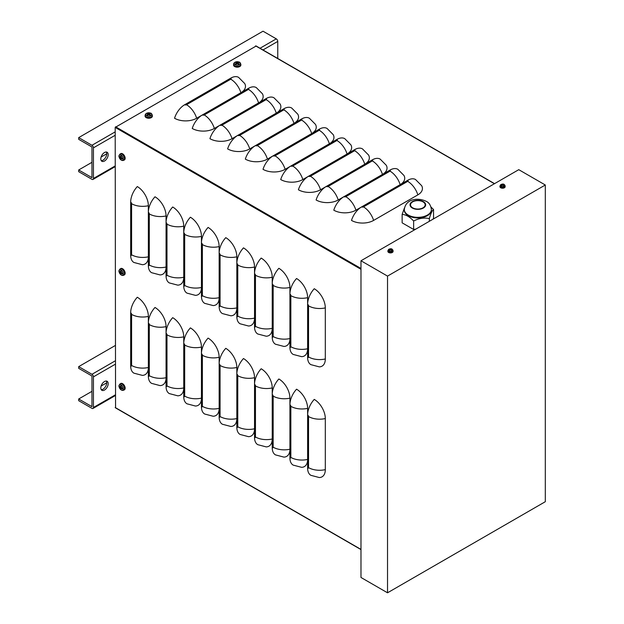<?xml version="1.0" encoding="UTF-8"?>
<svg xmlns="http://www.w3.org/2000/svg" width="624" height="624" viewBox="0 0 624 624"><rect width="100%" height="100%" fill="white"/><g stroke="black" fill="none" stroke-linecap="round" stroke-linejoin="round"><path stroke-width="0.94" d="M115.557 407.714L115.19 127.405L256.012 46.098M202.324 114.98L196.661 118.248A15.639 9.032 180 0 1 174.541 118.248A15.639 9.032 120 0 1 184.673 104.738L230.763 78.133A15.639 9.032 120 0 1 238.579 77.353L244.717 83.538A15.639 9.032 180 0 1 240.942 92.68M220.022 125.198L214.352 128.466A15.639 9.032 180 0 1 192.239 128.466A15.639 9.032 120 0 1 202.371 114.949L248.453 88.343A15.639 9.032 120 0 1 256.277 87.571L262.408 93.756A15.639 9.032 180 0 1 258.64 102.898M237.713 135.408L232.05 138.684A15.639 9.032 180 0 1 209.929 138.684A15.639 9.032 120 0 1 220.069 125.167L266.152 98.561A15.639 9.032 120 0 1 273.967 97.789L280.106 103.974A15.639 9.032 180 0 1 276.331 113.116M255.411 145.626L249.74 148.902A15.639 9.032 180 0 1 227.627 148.902A15.639 9.032 120 0 1 237.76 135.385L283.842 108.779A15.639 9.032 120 0 1 291.665 108.007L297.796 114.184A15.639 9.032 180 0 1 294.029 123.334M273.109 155.844L267.439 159.112A15.639 9.032 180 0 1 245.318 159.112A15.639 9.032 120 0 1 255.458 145.603L301.54 118.997A15.639 9.032 120 0 1 309.364 118.217L315.494 124.402A15.639 9.032 180 0 1 311.719 133.552M290.8 166.062L285.137 169.33A15.639 9.032 180 0 1 263.016 169.33A15.639 9.032 120 0 1 273.148 155.821L319.238 129.207A15.639 9.032 120 0 1 327.054 128.435L333.193 134.62A15.639 9.032 180 0 1 329.417 143.762M308.498 176.272L302.827 179.548A15.639 9.032 180 0 1 280.714 179.548A15.639 9.032 120 0 1 290.846 166.031L336.929 139.425A15.639 9.032 120 0 1 344.752 138.653L350.883 144.838A15.639 9.032 180 0 1 347.116 153.98M326.188 186.49L320.525 189.766A15.639 9.032 180 0 1 298.405 189.766A15.639 9.032 120 0 1 308.545 176.249L354.627 149.643A15.639 9.032 120 0 1 362.443 148.871L368.581 155.048A15.639 9.032 180 0 1 364.806 164.198M343.886 196.708L338.216 199.976A15.639 9.032 180 0 1 316.103 199.976A15.639 9.032 120 0 1 326.235 186.467L372.317 159.861A15.639 9.032 120 0 1 380.141 159.081L386.272 165.266A15.639 9.032 180 0 1 382.504 174.416M361.585 206.926L355.914 210.194A15.639 9.032 180 0 1 333.793 210.194A15.639 9.032 120 0 1 343.933 196.685L390.016 170.071A15.639 9.032 120 0 1 397.839 169.299L403.97 175.484A15.639 9.032 180 0 1 400.195 184.626M373.612 220.412A15.639 9.032 180 0 1 351.491 220.412A15.639 9.032 120 0 1 361.624 206.895L407.714 180.289A15.639 9.032 120 0 1 415.529 179.517L421.668 185.702A15.639 9.032 180 0 1 417.846 194.875L373.612 220.412A15.639 9.032 -120 0 0 363.472 206.895A1.303 0.757 180 0 1 361.624 206.895M307.624 357.482A15.639 9.032 120 0 0 310.861 364.642L319.285 366.865A15.639 9.032 60 0 0 325.315 358.972A15.639 9.032 180 0 1 308.545 356.951A1.303 0.757 60 0 1 307.624 357.482L307.624 304.27A15.639 9.032 120 0 1 314.254 288.733A15.639 9.032 60 0 1 325.315 307.889L325.315 358.972M289.926 347.264A15.639 9.032 120 0 0 293.163 354.424L301.587 356.647A15.639 9.032 60 0 0 307.624 348.754A15.639 9.032 180 0 1 290.846 346.733A1.303 0.757 60 0 1 289.926 347.264L289.926 294.052A15.639 9.032 120 0 1 296.564 278.515A15.639 9.032 60 0 1 307.624 297.671L307.624 304.27A1.303 0.757 -120 0 1 308.545 305.869A15.639 9.032 -0 0 0 325.315 307.889M272.228 337.054A15.639 9.032 120 0 0 275.473 344.214L283.889 346.429A15.639 9.032 60 0 0 289.926 338.536A15.639 9.032 180 0 1 273.156 336.515A1.303 0.757 60 0 1 272.228 337.054L272.228 283.834A15.639 9.032 120 0 1 278.866 268.304A15.639 9.032 60 0 1 289.926 287.453L289.926 294.052A1.303 0.757 -120 0 1 290.846 295.651A15.639 9.032 -0 0 0 307.624 297.671M254.537 326.836A15.639 9.032 120 0 0 257.774 333.996L266.198 336.211A15.639 9.032 60 0 0 272.228 328.325A15.639 9.032 180 0 1 255.458 326.297A1.303 0.757 60 0 1 254.537 326.836L254.537 273.624A15.639 9.032 120 0 1 261.175 258.086A15.639 9.032 60 0 1 272.228 277.243L272.228 283.834A1.303 0.757 -120 0 1 273.156 285.433A15.639 9.032 -0 0 0 289.926 287.453M236.839 316.618A15.639 9.032 120 0 0 240.084 323.778L248.5 326.001A15.639 9.032 60 0 0 254.537 318.107A15.639 9.032 180 0 1 237.767 316.087A1.303 0.757 60 0 1 236.839 316.618L236.839 263.406A15.639 9.032 120 0 1 243.477 247.868A15.639 9.032 60 0 1 254.537 267.025L254.537 273.624A1.303 0.757 -120 0 1 255.458 275.223A15.639 9.032 -0 0 0 272.228 277.243M219.149 306.4A15.639 9.032 120 0 0 222.386 313.56L230.81 315.783A15.639 9.032 60 0 0 236.839 307.889A15.639 9.032 180 0 1 220.069 305.869A1.303 0.757 60 0 1 219.149 306.4L219.149 253.188A15.639 9.032 120 0 1 225.779 237.65A15.639 9.032 60 0 1 236.839 256.807L236.839 263.406A1.303 0.757 -120 0 1 237.767 265.005A15.639 9.032 -0 0 0 254.537 267.025M201.451 296.189A15.639 9.032 120 0 0 204.688 303.342L213.112 305.565A15.639 9.032 60 0 0 219.149 297.671A15.639 9.032 180 0 1 202.371 295.651A1.303 0.757 60 0 1 201.451 296.189L201.451 242.97A15.639 9.032 120 0 1 208.088 227.44A15.639 9.032 60 0 1 219.149 246.589L219.149 253.188A1.303 0.757 -120 0 1 220.069 254.787A15.639 9.032 -0 0 0 236.839 256.807M183.752 285.971A15.639 9.032 120 0 0 186.997 293.132L195.413 295.347A15.639 9.032 60 0 0 201.451 287.461A15.639 9.032 180 0 1 184.681 285.433A1.303 0.757 60 0 1 183.752 285.971L183.752 232.752A15.639 9.032 120 0 1 190.39 217.222A15.639 9.032 60 0 1 201.451 236.379L201.451 242.97A1.303 0.757 -120 0 1 202.371 244.569A15.639 9.032 -0 0 0 219.149 246.589M166.062 275.753A15.639 9.032 120 0 0 169.299 282.914L177.723 285.137A15.639 9.032 60 0 0 183.752 277.243A15.639 9.032 180 0 1 166.982 275.223A1.303 0.757 60 0 1 166.062 275.753L166.062 222.542A15.639 9.032 120 0 1 172.7 207.004A15.639 9.032 60 0 1 183.752 226.161L183.752 232.752A1.303 0.757 -120 0 1 184.681 234.351A15.639 9.032 -0 0 0 201.451 236.379M148.364 265.535A15.639 9.032 120 0 0 151.609 272.696L160.025 274.919A15.639 9.032 60 0 0 166.062 267.025A15.639 9.032 180 0 1 149.292 265.005A1.303 0.757 60 0 1 148.364 265.535L148.364 212.324A15.639 9.032 120 0 1 155.002 196.786A15.639 9.032 60 0 1 166.062 215.943L166.062 222.542A1.303 0.757 -120 0 1 166.982 224.141A15.639 9.032 -0 0 0 183.752 226.161M130.673 255.317A15.639 9.032 120 0 0 133.91 262.478L142.334 264.701A15.639 9.032 60 0 0 148.364 256.807A15.639 9.032 180 0 1 131.594 254.787A1.303 0.757 60 0 1 130.673 255.317L130.673 202.106A15.639 9.032 120 0 1 137.303 186.568A15.639 9.032 60 0 1 148.364 205.725L148.364 212.324A1.303 0.757 -120 0 1 149.292 213.923A15.639 9.032 -0 0 0 166.062 215.943M307.624 468.156A15.639 9.032 120 0 0 310.861 475.316L319.285 477.539A15.639 9.032 60 0 0 325.315 469.646A15.639 9.032 180 0 1 308.545 467.626A1.303 0.757 60 0 1 307.624 468.156L307.624 414.944A15.639 9.032 120 0 1 314.254 399.407A15.639 9.032 60 0 1 325.315 418.564L325.315 469.646M289.926 457.946A15.639 9.032 120 0 0 293.163 465.106L301.587 467.321A15.639 9.032 60 0 0 307.624 459.428A15.639 9.032 180 0 1 290.846 457.408A1.303 0.757 60 0 1 289.926 457.946L289.926 404.726A15.639 9.032 120 0 1 296.564 389.197A15.639 9.032 60 0 1 307.624 408.353L307.624 414.944A1.303 0.757 -120 0 1 308.545 416.543A15.639 9.032 -0 0 0 325.315 418.564M272.228 447.728A15.639 9.032 120 0 0 275.473 454.888L283.889 457.103A15.639 9.032 60 0 0 289.926 449.218A15.639 9.032 180 0 1 273.156 447.197A1.303 0.757 60 0 1 272.228 447.728L272.228 394.516A15.639 9.032 120 0 1 278.866 378.979A15.639 9.032 60 0 1 289.926 398.135L289.926 404.726A1.303 0.757 -120 0 1 290.846 406.325A15.639 9.032 -0 0 0 307.624 408.353M254.537 437.51A15.639 9.032 120 0 0 257.774 444.67L266.198 446.893A15.639 9.032 60 0 0 272.228 439A15.639 9.032 180 0 1 255.458 436.979A1.303 0.757 60 0 1 254.537 437.51L254.537 384.298A15.639 9.032 120 0 1 261.175 368.761A15.639 9.032 60 0 1 272.228 387.917L272.228 394.516A1.303 0.757 -120 0 1 273.156 396.115A15.639 9.032 -0 0 0 289.926 398.135M236.839 427.292A15.639 9.032 120 0 0 240.084 434.452L248.5 436.675A15.639 9.032 60 0 0 254.537 428.782A15.639 9.032 180 0 1 237.767 426.761A1.303 0.757 60 0 1 236.839 427.292L236.839 374.08A15.639 9.032 120 0 1 243.477 358.543A15.639 9.032 60 0 1 254.537 377.699L254.537 384.298A1.303 0.757 -120 0 1 255.458 385.897A15.639 9.032 -0 0 0 272.228 387.917M219.149 417.082A15.639 9.032 120 0 0 222.386 424.242L230.81 426.457A15.639 9.032 60 0 0 236.839 418.564A15.639 9.032 180 0 1 220.069 416.543A1.303 0.757 60 0 1 219.149 417.082L219.149 363.862A15.639 9.032 120 0 1 225.779 348.332A15.639 9.032 60 0 1 236.839 367.481L236.839 374.08A1.303 0.757 -120 0 1 237.767 375.679A15.639 9.032 -0 0 0 254.537 377.699M201.451 406.864A15.639 9.032 120 0 0 204.688 414.024L213.112 416.239A15.639 9.032 60 0 0 219.149 408.353A15.639 9.032 180 0 1 202.371 406.333A1.303 0.757 60 0 1 201.451 406.864L201.451 353.652A15.639 9.032 120 0 1 208.088 338.114A15.639 9.032 60 0 1 219.149 357.271L219.149 363.862A1.303 0.757 -120 0 1 220.069 365.461A15.639 9.032 -0 0 0 236.839 367.481M183.752 396.646A15.639 9.032 120 0 0 186.997 403.806L195.413 406.029A15.639 9.032 60 0 0 201.451 398.135A15.639 9.032 180 0 1 184.681 396.115A1.303 0.757 60 0 1 183.752 396.646L183.752 343.434A15.639 9.032 120 0 1 190.39 327.896A15.639 9.032 60 0 1 201.451 347.053L201.451 353.652A1.303 0.757 -120 0 1 202.371 355.251A15.639 9.032 -0 0 0 219.149 357.271M166.062 386.428A15.639 9.032 120 0 0 169.299 393.588L177.723 395.811A15.639 9.032 60 0 0 183.752 387.917A15.639 9.032 180 0 1 166.982 385.897A1.303 0.757 60 0 1 166.062 386.428L166.062 333.216A15.639 9.032 120 0 1 172.7 317.678A15.639 9.032 60 0 1 183.752 336.835L183.752 343.434A1.303 0.757 -120 0 1 184.681 345.033A15.639 9.032 -0 0 0 201.451 347.053M148.364 376.217A15.639 9.032 120 0 0 151.609 383.37L160.025 385.593A15.639 9.032 60 0 0 166.062 377.699A15.639 9.032 180 0 1 149.292 375.679A1.303 0.757 60 0 1 148.364 376.217L148.364 322.998A15.639 9.032 120 0 1 155.002 307.468A15.639 9.032 60 0 1 166.062 326.617L166.062 333.216A1.303 0.757 -120 0 1 166.982 334.815A15.639 9.032 -0 0 0 183.752 336.835M130.673 365.999A15.639 9.032 120 0 0 133.91 373.16L142.334 375.375A15.639 9.032 60 0 0 148.364 367.489A15.639 9.032 180 0 1 131.594 365.461A1.303 0.757 60 0 1 130.673 365.999L130.673 312.78A15.639 9.032 120 0 1 137.303 297.25A15.639 9.032 60 0 1 148.364 316.407L148.364 322.998A1.303 0.757 -120 0 1 149.292 324.597A15.639 9.032 -0 0 0 166.062 326.617M78.694 169.97L78.694 171.67L91.962 179.338A2.083 1.201 60 0 0 93.007 179.439A2.083 1.201 60 0 0 93.436 178.48L93.436 147.833A2.083 1.201 -120 0 0 91.962 145.283L78.694 137.615L78.694 139.324L91.962 146.983L91.962 177.629L78.694 169.97L91.962 162.31M277.758 58.477L277.758 41.418A2.083 1.201 -120 0 0 276.284 38.86L263.016 31.2L78.694 137.615M101.119 157.022L106.712 153.793M101.26 160.68A5.21 3.011 120 0 0 105.628 157.427A5.21 3.011 120 0 0 106.259 152.014M104.497 152.521A5.21 3.011 -60 0 1 107.102 152.256A5.21 3.011 -60 0 1 107.102 158.278A5.21 3.011 -60 0 1 101.891 161.288A5.21 3.011 -60 0 1 101.088 157.108A5.21 3.011 -60 0 1 104.497 152.521M78.694 398.986L78.694 400.686L91.962 408.353A2.083 1.201 60 0 0 93.007 408.455A2.083 1.201 60 0 0 93.436 407.495L93.436 376.849A2.083 1.201 -120 0 0 91.962 374.299L78.694 366.631L78.694 368.339L91.962 375.999L91.962 406.645L78.694 398.986L91.962 391.326M115.19 345.563L78.694 366.631M101.119 386.038L106.712 382.808M101.26 389.696A5.21 3.011 120 0 0 105.628 386.443A5.21 3.011 120 0 0 106.259 381.03M104.497 381.537A5.21 3.011 -60 0 1 107.102 381.272A5.21 3.011 -60 0 1 107.102 387.293A5.21 3.011 -60 0 1 101.891 390.304A5.21 3.011 -60 0 1 101.088 386.131A5.21 3.011 -60 0 1 104.497 381.537M387.527 276.097L545.306 185L518.762 169.673L360.984 260.77L387.527 276.097L387.527 592.8L360.984 577.473L360.984 260.77M545.306 185L545.306 501.704L387.527 592.8M415.756 229.148L413.642 229.476L402.145 222.838L402.145 214.391C405.982 214.648 409.812 216.863 413.642 221.021C418.876 218.267 424.109 217.456 429.343 218.595C430.739 213.626 432.143 210.6 433.547 209.531L431.044 207.09M404.438 207.979L402.145 214.391M432.986 219.203L433.547 217.987L433.547 209.531M429.343 221.302L429.343 218.595M413.642 229.476L413.642 221.021M423.01 201.856A7.301 4.212 -0 0 0 415.054 200.944A7.301 4.212 -0 0 0 410.545 204.836A7.301 4.212 -0 0 0 412.69 207.815A7.301 4.212 -0 0 0 420.638 208.728A7.301 4.212 -0 0 0 425.147 204.836A7.301 4.212 -0 0 0 423.01 201.856M427.432 215.647A13.556 7.823 180 0 1 408.26 215.647A13.556 7.823 180 0 1 404.29 210.109L404.29 209.516A13.556 7.823 -0 0 0 408.26 215.054A13.556 7.823 -0 0 0 423.033 216.746A13.556 7.823 -0 0 0 431.402 209.516L431.402 210.109A13.556 7.823 180 0 1 427.432 215.647M238.103 62.673L238.337 62.127A6.256 3.721 113 0 0 237.393 62.462L237.026 62.462A6.256 3.721 -113 0 0 236.09 62.127L236.317 62.673M236.09 62.127A2.036 1.17 0 0 0 235.513 62.455A6.256 3.463 53.2 0 1 236.527 62.759L236.527 62.962A6.256 4.095 118.1 0 0 235.513 63.749L235.513 63.749A2.036 1.17 0 0 0 236.09 64.085A6.256 3.089 -58.3 0 1 237.026 63.258L237.393 63.258A6.256 3.089 58.3 0 1 238.337 64.085A2.036 1.17 0 0 0 238.906 63.749A6.256 4.095 -118.1 0 0 237.9 62.962L237.9 62.759A6.256 3.463 -53.2 0 1 238.906 62.455A2.036 1.17 0 0 0 238.337 62.127M238.22 64.03L238.742 63.742A1.817 1.053 180 0 1 238.274 64.03M239.304 64.646A2.956 1.708 180 0 1 234.351 63.874A2.956 1.708 180 0 1 237.978 61.784A2.956 1.708 180 0 1 239.304 64.646M237.83 63.617L237.9 62.759M236.527 62.759L236.59 63.617M240.825 64.249L240.856 64.99A3.65 2.106 180 0 1 238.649 66.979A3.65 2.106 180 0 1 234.632 66.534A3.65 2.106 180 0 1 233.563 64.99L233.594 64.249A3.619 2.09 0 0 0 234.655 65.777A3.619 2.09 0 0 0 239.772 65.777A3.619 2.09 0 0 0 240.825 64.249C240.232 62.673 239.655 61.955 239.093 62.08L237.182 61.714C235.014 61.87 233.813 62.712 233.594 64.249M236.925 63.82L236.434 63.141M237.986 63.141L237.494 63.82M149.627 113.755L149.861 113.209A6.256 3.721 113 0 0 148.918 113.545L148.551 113.545A6.256 3.721 -113 0 0 147.615 113.209L147.841 113.755M147.615 113.209A2.036 1.17 0 0 0 147.038 113.537A6.256 3.463 53.2 0 1 148.044 113.841L148.044 114.044A6.256 4.095 118.1 0 0 147.038 114.832L147.038 114.832A2.036 1.17 0 0 0 147.615 115.159A6.256 3.089 -58.3 0 1 148.551 114.34L148.918 114.34A6.256 3.089 58.3 0 1 149.861 115.159A2.036 1.17 0 0 0 150.431 114.832A6.256 4.095 -118.1 0 0 149.425 114.044L149.425 113.841A6.256 3.463 -53.2 0 1 150.431 113.537A2.036 1.17 0 0 0 149.861 113.209M149.744 115.112L150.267 114.824A1.817 1.053 180 0 1 149.799 115.105M150.829 115.721A2.956 1.708 180 0 1 145.876 114.956A2.956 1.708 180 0 1 149.503 112.866A2.956 1.708 180 0 1 150.829 115.721M148.044 113.841L148.114 114.699M152.35 115.331L152.381 116.072A3.65 2.106 180 0 1 150.173 118.061A3.65 2.106 180 0 1 146.156 117.608A3.65 2.106 180 0 1 145.088 116.072L145.119 115.331A3.619 2.09 0 0 0 146.18 116.86A3.619 2.09 0 0 0 151.289 116.86A3.619 2.09 0 0 0 152.35 115.331C151.757 113.755 151.18 113.038 150.618 113.162L148.707 112.796C146.539 112.952 145.337 113.794 145.119 115.331M148.45 114.894L147.958 114.223M149.51 114.223L149.019 114.894M120.065 157.186L119.473 157.256A6.256 3.721 -7 0 0 120.237 157.903L120.416 158.215A6.256 3.721 127 0 0 120.596 159.206L120.955 158.73M120.596 159.206A2.036 1.17 -120 0 0 121.165 159.533A6.256 3.463 -66.8 0 1 120.923 158.512L121.103 158.41A6.256 4.095 -1.9 0 0 122.288 158.886L122.288 158.886A2.036 1.17 -120 0 0 122.288 158.223A6.256 3.089 -178.3 0 1 121.103 157.825L120.923 157.513A6.256 3.089 -61.7 0 1 121.165 156.281A2.036 1.17 -120 0 0 120.596 155.953A6.256 4.095 121.9 0 0 120.416 157.217L120.237 157.318A6.256 3.463 -173.2 0 1 119.473 156.601A2.036 1.17 -120 0 0 119.473 157.256M121.181 156.398L120.674 156.094A1.817 1.053 60 0 1 121.15 156.359M121.173 155.158A2.956 1.708 60 0 1 122.983 159.83A2.956 1.708 60 0 1 119.356 157.739A2.956 1.708 60 0 1 121.173 155.158M120.065 154.042L120.689 153.644A3.65 2.106 60 0 1 123.521 154.557A3.65 2.106 60 0 1 125.143 158.262A3.65 2.106 60 0 1 124.34 159.962L123.685 160.306A3.619 2.09 -120 0 0 124.48 158.621A3.619 2.09 -120 0 0 121.922 154.19A3.619 2.09 -120 0 0 120.065 154.042C119.005 155.337 118.669 156.203 119.051 156.624L119.699 158.465C120.908 160.267 122.242 160.875 123.685 160.306M121.641 157.63L121.298 158.395M120.526 157.053L121.36 157.139M120.065 272.119L119.473 272.189A6.256 3.721 -7 0 0 120.237 272.836L120.416 273.156A6.256 3.721 127 0 0 120.596 274.139L120.955 273.663M120.596 274.139A2.036 1.17 -120 0 0 121.165 274.466A6.256 3.463 -66.8 0 1 120.923 273.445L121.103 273.343A6.256 4.095 -1.9 0 0 122.288 273.819L122.288 273.819A2.036 1.17 -120 0 0 122.288 273.164A6.256 3.089 -178.3 0 1 121.103 272.758L120.923 272.446A6.256 3.089 -61.7 0 1 121.165 271.214A2.036 1.17 -120 0 0 120.596 270.886A6.256 4.095 121.9 0 0 120.416 272.15L120.237 272.259A6.256 3.463 -173.2 0 1 119.473 271.534A2.036 1.17 -120 0 0 119.473 272.189M121.181 271.339L120.674 271.027A1.817 1.053 60 0 1 121.15 271.292M121.173 270.098A2.956 1.708 60 0 1 122.983 274.763A2.956 1.708 60 0 1 119.356 272.672A2.956 1.708 60 0 1 121.173 270.098M120.065 268.975L120.689 268.577A3.65 2.106 60 0 1 123.521 269.498A3.65 2.106 60 0 1 125.143 273.195A3.65 2.106 60 0 1 124.34 274.895L123.685 275.239A3.619 2.09 -120 0 0 124.48 273.554A3.619 2.09 -120 0 0 121.922 269.123A3.619 2.09 -120 0 0 120.065 268.975C119.005 270.278 118.669 271.136 119.051 271.557L119.699 273.398C120.908 275.2 122.242 275.816 123.685 275.239M121.641 272.563L121.298 273.328M120.526 271.986L121.36 272.072M120.065 387.052L119.473 387.13A6.256 3.721 -7 0 0 120.237 387.777L120.416 388.089A6.256 3.721 127 0 0 120.596 389.072L120.955 388.596M120.596 389.072A2.036 1.17 -120 0 0 121.165 389.399A6.256 3.463 -66.8 0 1 120.923 388.378L121.103 388.276A6.256 4.095 -1.9 0 0 122.288 388.752L122.288 388.752A2.036 1.17 -120 0 0 122.288 388.097A6.256 3.089 -178.3 0 1 121.103 387.691L120.923 387.379A6.256 3.089 -61.7 0 1 121.165 386.147A2.036 1.17 -120 0 0 120.596 385.819A6.256 4.095 121.9 0 0 120.416 387.083L120.237 387.192A6.256 3.463 -173.2 0 1 119.473 386.467A2.036 1.17 -120 0 0 119.473 387.13M120.674 385.967L120.674 385.967A1.817 1.053 60 0 1 121.15 386.225M121.173 385.031A2.956 1.708 60 0 1 122.983 389.696A2.956 1.708 60 0 1 119.356 387.605A2.956 1.708 60 0 1 121.173 385.031M120.065 383.908L120.689 383.51A3.65 2.106 60 0 1 123.521 384.431A3.65 2.106 60 0 1 125.143 388.128A3.65 2.106 60 0 1 124.34 389.828L123.685 390.172A3.619 2.09 -120 0 0 124.48 388.487A3.619 2.09 -120 0 0 121.922 384.056A3.619 2.09 -120 0 0 120.065 383.908C119.005 385.211 118.669 386.069 119.051 386.49L119.699 388.331C120.908 390.133 122.242 390.749 123.685 390.172M121.641 387.496L121.298 388.261M120.526 386.919L121.36 387.005M391.154 249.467L391.295 249.171A4.173 2.652 116.5 0 0 390.608 249.366L390.343 249.366A4.173 2.652 -116.5 0 0 389.657 249.171L389.797 249.467M389.657 249.171A1.381 0.796 0 0 0 389.368 249.335A4.173 2.137 56.8 0 1 390 249.561L390 249.717A4.173 2.558 114.5 0 0 389.368 250.279L389.368 250.279A1.381 0.796 0 0 0 389.657 250.45A4.173 2.239 -54.9 0 1 390.343 249.912L390.608 249.912A4.173 2.239 54.9 0 1 391.295 250.45A1.381 0.796 0 0 0 391.583 250.279A4.173 2.558 -114.5 0 0 390.952 249.717L390.952 249.561A4.173 2.137 -56.8 0 1 391.583 249.335A1.381 0.796 0 0 0 391.295 249.171M392.012 251.004A2.176 1.256 180 0 1 388.37 250.442A2.176 1.256 180 0 1 391.037 248.906A2.176 1.256 180 0 1 392.012 251.004M390.905 250.123L390.952 249.561M390 249.561L390.047 250.123M393.05 250.637L393.081 251.371A2.605 1.505 180 0 1 391.505 252.79A2.605 1.505 180 0 1 388.635 252.47A2.605 1.505 180 0 1 387.871 251.371L387.902 250.637A2.574 1.49 0 0 0 388.658 251.729A2.574 1.49 0 0 0 392.301 251.729A2.574 1.49 0 0 0 393.05 250.637C392.363 248.461 390.039 247.806 387.902 250.637M503.225 184.766L503.365 184.462A4.173 2.652 116.5 0 0 502.679 184.665L502.414 184.665A4.173 2.652 -116.5 0 0 501.727 184.462L501.868 184.766M501.727 184.462A1.381 0.796 0 0 0 501.439 184.634A4.173 2.137 56.8 0 1 502.07 184.86L502.07 185.016A4.173 2.558 114.5 0 0 501.439 185.578L501.439 185.578A1.381 0.796 0 0 0 501.727 185.749A4.173 2.239 -54.9 0 1 502.414 185.211L502.679 185.211A4.173 2.239 54.9 0 1 503.365 185.749A1.381 0.796 0 0 0 503.654 185.578A4.173 2.558 -114.5 0 0 503.022 185.016L503.022 184.86A4.173 2.137 -56.8 0 1 503.654 184.634A1.381 0.796 0 0 0 503.365 184.462M504.083 186.303A2.176 1.256 180 0 1 500.44 185.741A2.176 1.256 180 0 1 503.108 184.205A2.176 1.256 180 0 1 504.083 186.303M502.975 185.422L503.022 184.86M502.07 184.86L502.117 185.422M505.12 185.936L505.151 186.662A2.605 1.505 180 0 1 503.576 188.089A2.605 1.505 180 0 1 500.705 187.769A2.605 1.505 180 0 1 499.941 186.662L499.972 185.936A2.574 1.49 0 0 0 500.721 187.021A2.574 1.49 0 0 0 504.364 187.021A2.574 1.49 0 0 0 505.12 185.936C504.434 183.76 502.109 183.097 499.972 185.936M115.557 126.766L360.984 268.46M115.19 127.405L360.984 269.311M255.645 45.887L494.411 183.737M363.472 206.895L407.714 181.358A15.639 9.032 60 0 1 417.846 194.875M407.714 181.358A1.303 0.757 -0 0 0 407.714 180.289M355.914 210.194A15.639 9.032 -120 0 0 345.782 196.685L390.016 171.14A15.639 9.032 60 0 1 400.156 184.657M390.016 171.14A1.303 0.757 -0 0 0 390.016 170.071M345.782 196.685A1.303 0.757 180 0 1 343.933 196.685M338.216 199.976A15.639 9.032 -120 0 0 328.084 186.467L372.317 160.922A15.639 9.032 60 0 1 382.457 174.439M372.317 160.922A1.303 0.757 -0 0 0 372.317 159.861M328.084 186.467A1.303 0.757 180 0 1 326.235 186.467M320.525 189.766A15.639 9.032 -120 0 0 310.385 176.249L354.627 150.712A15.639 9.032 60 0 1 364.759 164.221M354.627 150.712A1.303 0.757 -0 0 0 354.627 149.643M310.385 176.249A1.303 0.757 180 0 1 308.545 176.249M302.827 179.548A15.639 9.032 -120 0 0 292.695 166.031L336.929 140.494A15.639 9.032 60 0 1 347.069 154.003M336.929 140.494A1.303 0.757 -0 0 0 336.929 139.425M292.695 166.031A1.303 0.757 180 0 1 290.846 166.031M285.137 169.33A15.639 9.032 -120 0 0 274.997 155.821L319.238 130.276A15.639 9.032 60 0 1 329.371 143.793M319.238 130.276A1.303 0.757 -0 0 0 319.238 129.207M274.997 155.821A1.303 0.757 180 0 1 273.148 155.821M267.439 159.112A15.639 9.032 -120 0 0 257.306 145.603L301.54 120.058A15.639 9.032 60 0 1 311.68 133.575M301.54 120.058A1.303 0.757 -0 0 0 301.54 118.997M257.306 145.603A1.303 0.757 180 0 1 255.458 145.603M249.74 148.902A15.639 9.032 -120 0 0 239.608 135.385L283.842 109.847A15.639 9.032 60 0 1 293.982 123.357M283.842 109.847A1.303 0.757 -0 0 0 283.842 108.779M239.608 135.385A1.303 0.757 180 0 1 237.76 135.385M232.05 138.684A15.639 9.032 -120 0 0 221.91 125.167L266.152 99.629A15.639 9.032 60 0 1 276.284 113.139M266.152 99.629A1.303 0.757 -0 0 0 266.152 98.561M221.91 125.167A1.303 0.757 180 0 1 220.069 125.167M214.352 128.466A15.639 9.032 -120 0 0 204.22 114.949L248.453 89.411A15.639 9.032 60 0 1 258.593 102.929M248.453 89.411A1.303 0.757 -0 0 0 248.453 88.343M204.22 114.949A1.303 0.757 180 0 1 202.371 114.949M196.661 118.248A15.639 9.032 -120 0 0 186.521 104.738L230.763 79.193A15.639 9.032 60 0 1 240.895 92.711M230.763 79.193A1.303 0.757 -0 0 0 230.763 78.133M186.521 104.738A1.303 0.757 180 0 1 184.673 104.738M308.545 356.951L308.545 305.869M290.846 346.733L290.846 295.651M273.156 336.515L273.156 285.433M255.458 326.297L255.458 275.223M237.767 316.087L237.767 265.005M220.069 305.869L220.069 254.787M202.371 295.651L202.371 244.569M184.681 285.433L184.681 234.351M166.982 275.223L166.982 224.141M149.292 265.005L149.292 213.923M131.594 254.787L131.594 203.705A15.639 9.032 -0 0 0 148.364 205.725M131.594 203.705A1.303 0.757 -120 0 0 130.673 202.106M308.545 467.626L308.545 416.543M290.846 457.408L290.846 406.325M273.156 447.197L273.156 396.115M255.458 436.979L255.458 385.897M237.767 426.761L237.767 375.679M220.069 416.543L220.069 365.461M202.371 406.333L202.371 355.251M184.681 396.115L184.681 345.033M166.982 385.897L166.982 334.815M149.292 375.679L149.292 324.597M131.594 365.461L131.594 314.387A15.639 9.032 -0 0 0 148.364 316.407M131.594 314.387A1.303 0.757 -120 0 0 130.673 312.78M115.19 407.495L360.984 549.409M91.962 145.283L115.19 131.875M260.036 48.243L276.284 38.86M277.758 41.418L262.985 49.951M115.19 135.275L93.436 147.833M93.436 178.48L115.19 165.922M91.962 374.299L115.19 360.89M115.19 364.291L93.436 376.849M93.436 407.495L115.19 394.945M423.376 201.646A7.823 4.516 -0 0 0 412.316 201.646A7.823 4.516 -0 0 0 412.316 208.026A7.823 4.516 -0 0 0 423.376 208.026A7.823 4.516 -0 0 0 423.376 201.646M238.196 62.291A1.817 1.053 180 0 1 238.625 62.517M235.794 62.517A1.817 1.053 180 0 1 236.223 62.291M236.145 64.03A1.817 1.053 180 0 1 235.677 63.742L236.2 64.03M237.026 62.462L236.964 63.305M236.527 62.962L236.566 63.632M237.393 62.462L237.455 63.305M237.9 62.962L237.853 63.632M149.721 113.373A1.817 1.053 180 0 1 150.15 113.591M147.319 113.591A1.817 1.053 180 0 1 147.748 113.373M147.67 115.105A1.817 1.053 180 0 1 147.202 114.824L147.724 115.112M148.551 113.545L148.489 114.387M148.044 114.044L148.091 114.715M148.918 113.545L148.98 114.387M119.683 157.295A1.817 1.053 60 0 1 119.668 156.811M121.079 159.26A1.817 1.053 60 0 1 120.674 159.003M122.218 158.207A1.817 1.053 60 0 1 122.203 158.746M120.416 158.215L121.181 157.856M120.237 157.903L120.939 157.427M119.683 272.228A1.817 1.053 60 0 1 119.668 271.744M121.079 274.201A1.817 1.053 60 0 1 120.674 273.936M122.218 273.14A1.817 1.053 60 0 1 122.203 273.679M120.416 273.156L121.181 272.789M120.237 272.836L120.939 272.36M119.683 387.161A1.817 1.053 60 0 1 119.668 386.677M121.079 389.134A1.817 1.053 60 0 1 120.674 388.869M122.218 388.073A1.817 1.053 60 0 1 122.203 388.612M120.416 388.089L121.181 387.722M120.237 387.777L120.939 387.293M390.343 249.366L390.304 249.943M390 249.717L390.031 250.13M390.608 249.366L390.647 249.943M390.952 249.717L390.92 250.13M502.414 184.665L502.375 185.242M502.07 185.016L502.102 185.429M502.679 184.665L502.718 185.242M503.022 185.016L502.991 185.429M494.559 183.651L255.902 45.864M115.292 407.737L360.984 549.588M93.007 179.439L115.19 166.631M93.007 408.455L115.19 395.647M431.402 209.516C430.802 205.351 429.078 202.628 426.247 201.357C418.899 197.613 405.873 198.128 404.29 209.516M236.605 62.845L236.675 63.539M237.814 62.845L237.744 63.539M148.13 113.927L148.2 114.621M149.339 113.927L149.269 114.621M122.195 158.153L122.195 158.769M120.962 158.402L121.524 157.989M120.354 157.349L120.994 157.061M122.195 273.086L122.195 273.702M120.962 273.335L121.524 272.922M120.354 272.282L120.994 271.994M122.195 388.019L122.195 388.635M120.65 385.96L121.181 386.272M120.962 388.268L121.524 387.855M120.354 387.215L120.994 386.935M390.055 249.631L390.101 250.084M390.897 249.631L390.85 250.084M502.125 184.93L502.172 185.383M502.967 184.93L502.921 185.383"/></g></svg>

